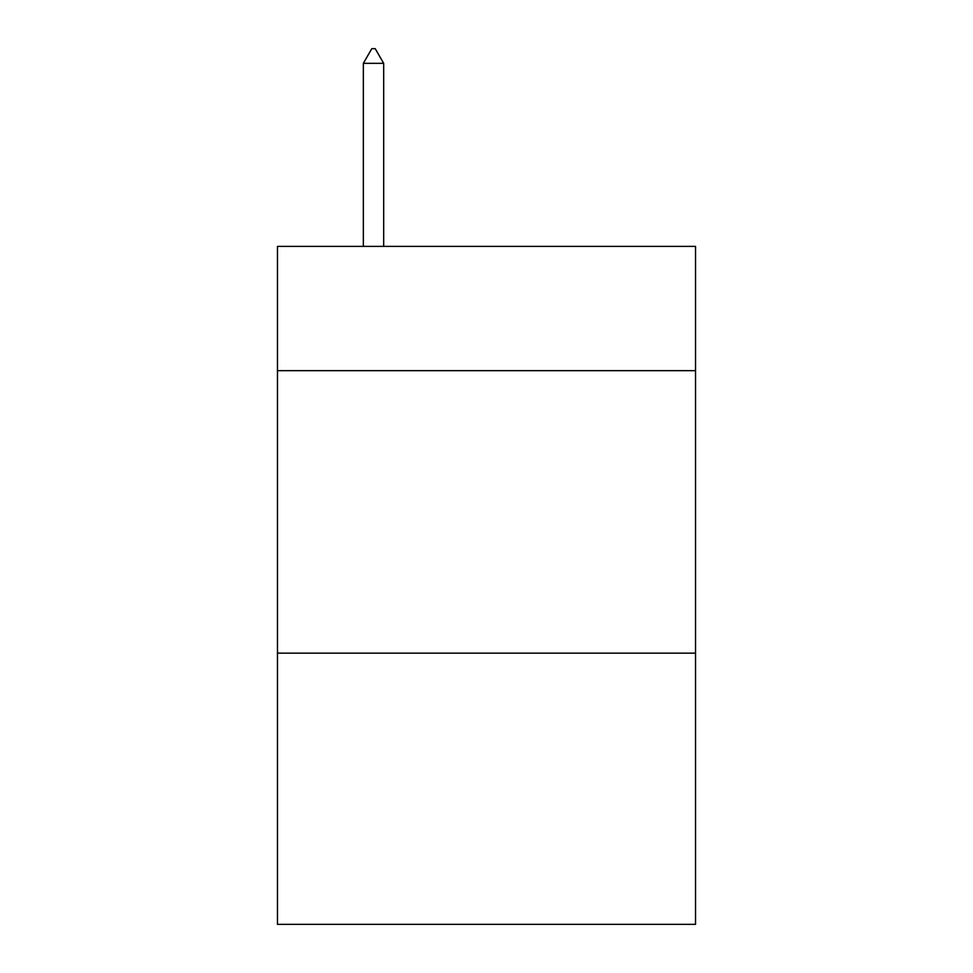 <?xml version="1.0" encoding="UTF-8"?>
<svg xmlns="http://www.w3.org/2000/svg" width="973" height="973" viewBox="0 0 973 973"><rect width="100%" height="100%" fill="white"/><g stroke="black" fill="none" stroke-linecap="round" stroke-linejoin="round"><path stroke-width="1.46" d="M695.537 370.677L695.537 246.388L277.463 246.388L277.463 370.677L695.537 370.677L695.537 924.35L277.463 924.35L277.463 370.677M695.537 653.163L277.463 653.163M383.678 63.342L375.201 48.65L371.808 48.65L363.343 63.342L383.678 63.342L383.678 246.388M363.343 63.342L363.343 246.388"/></g></svg>
